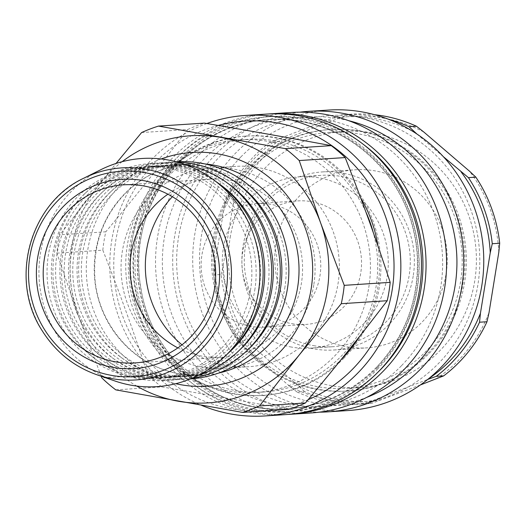 <?xml version="1.0" encoding="UTF-8"?>
<svg xmlns="http://www.w3.org/2000/svg" width="526" height="526" viewBox="0 0 526 526"><rect width="100%" height="100%" fill="white"/><g stroke="black" fill="none" stroke-linecap="round" stroke-linejoin="round"><path stroke-width="0.39" stroke-dasharray="2.63 1.97" d="M251.066 326.324A61.897 59.826 86.3 0 1 201.188 262.001A61.897 59.826 86.3 0 1 256.931 203.555A61.897 59.826 86.3 0 1 320.643 261.448A61.897 59.826 86.3 0 1 264.959 327.1A61.897 59.826 86.3 0 1 251.066 326.324M291.831 323.674A61.897 59.826 -93.7 0 0 305.724 324.45A61.897 59.826 -93.7 0 0 361.408 258.805A61.897 59.826 -93.7 0 0 297.696 200.912A61.897 59.826 -93.7 0 0 241.953 259.351A61.897 59.826 -93.7 0 0 291.831 323.674M291.555 347.075A85.876 82.996 86.3 0 1 222.353 257.832A85.876 82.996 86.3 0 1 299.695 176.749A85.876 82.996 86.3 0 1 388.083 257.069A85.876 82.996 86.3 0 1 310.827 348.146A85.876 82.996 86.3 0 1 291.555 347.075M313.568 345.648A85.876 82.996 -93.7 0 0 332.84 346.719A85.876 82.996 -93.7 0 0 410.096 255.643A85.876 82.996 -93.7 0 0 321.708 175.322A85.876 82.996 -93.7 0 0 244.366 256.399A85.876 82.996 -93.7 0 0 313.568 345.648M413.193 276.084A89.223 86.231 86.3 0 1 333.911 350A89.223 86.231 86.3 0 1 313.89 348.889A89.223 86.231 86.3 0 1 241.993 256.169A89.223 86.231 86.3 0 1 322.346 171.923A89.223 86.231 86.3 0 1 413.193 276.084M172.377 196.698A100.381 97.008 86.3 0 1 235.858 166.367A100.381 97.008 86.3 0 1 338.054 283.54A100.381 97.008 86.3 0 1 248.864 366.701A100.381 97.008 86.3 0 1 181.996 344.832M427.796 353.373A131.046 126.654 -93.7 0 0 453.57 206.665A131.046 126.654 -93.7 0 0 329.736 129.534A131.046 126.654 -93.7 0 0 211.846 268.516A131.046 126.654 -93.7 0 0 346.726 391.081A131.046 126.654 -93.7 0 0 427.796 353.373M215.956 238.574A128.259 123.958 86.3 0 1 329.92 132.315A128.259 123.958 86.3 0 1 461.927 252.276A128.259 123.958 86.3 0 1 346.542 388.3A128.259 123.958 86.3 0 1 215.956 238.574M344.122 357.969A129.935 125.576 86.3 0 1 263.743 395.355A129.935 125.576 86.3 0 1 130.014 273.829A129.935 125.576 86.3 0 1 246.898 136.03A129.935 125.576 86.3 0 1 369.679 212.504A129.935 125.576 86.3 0 1 344.122 357.969M365.879 211.971A126.588 122.341 -93.7 0 0 247.115 139.37A126.588 122.341 -93.7 0 0 133.236 273.619A126.588 122.341 -93.7 0 0 263.526 392.015A126.588 122.341 -93.7 0 0 375.998 287.143A126.588 122.341 -93.7 0 0 373.243 232.446M308.177 399.688A144.992 140.126 86.3 0 1 137.562 346.095A144.992 140.126 86.3 0 1 154.802 162.817A144.992 140.126 86.3 0 1 218.145 125.451M206.856 123.518A150.567 145.518 -93.7 0 0 152.422 158.76A150.567 145.518 -93.7 0 0 201.511 405.322M266.182 114.103A150.567 145.518 -93.7 0 0 130.731 273.783A150.567 145.518 -93.7 0 0 285.697 414.606M359.652 336.331A129.935 125.576 -93.7 0 0 377.898 245.78M360.672 197.888A129.935 125.576 -93.7 0 0 245.471 136.122A129.935 125.576 -93.7 0 0 128.581 273.921A129.935 125.576 -93.7 0 0 262.31 395.447A129.935 125.576 -93.7 0 0 340.881 359.889M347.988 410.556A150.567 145.518 86.3 0 1 205.712 321.938A150.567 145.518 86.3 0 1 235.332 153.382A150.567 145.518 86.3 0 1 328.474 110.059M240.573 157.248A144.992 140.126 -93.7 0 0 303.377 400.076A144.992 140.126 -93.7 0 0 475.037 223.32A144.992 140.126 -93.7 0 0 240.573 157.248M299.899 112.176A150.567 145.518 -93.7 0 0 173.008 271.035A150.567 145.518 -93.7 0 0 319.381 412.154M429.223 353.281A131.046 126.654 -93.7 0 0 454.997 206.573A131.046 126.654 -93.7 0 0 331.17 129.442A131.046 126.654 -93.7 0 0 213.273 268.424A131.046 126.654 -93.7 0 0 348.153 390.989A131.046 126.654 -93.7 0 0 429.223 353.281M348.685 120.684A144.992 140.126 -93.7 0 0 307.394 117.015A144.992 140.126 -93.7 0 0 176.96 270.778A144.992 140.126 -93.7 0 0 326.186 406.388A144.992 140.126 -93.7 0 0 366.655 397.406M401.588 365.596A144.992 140.126 -93.7 0 0 430.104 203.279A144.992 140.126 -93.7 0 0 293.1 117.942A144.992 140.126 -93.7 0 0 162.666 271.712A144.992 140.126 -93.7 0 0 311.892 407.315A144.992 140.126 -93.7 0 0 401.588 365.596M291.305 112.472A150.567 145.518 -93.7 0 0 155.854 272.152A150.567 145.518 -93.7 0 0 310.82 412.969M268.477 113.971A150.567 145.518 -93.7 0 0 135.32 273.487A150.567 145.518 -93.7 0 0 287.992 414.435M284.763 288.294A105.956 102.399 -93.7 0 0 176.887 164.605A105.956 102.399 -93.7 0 0 81.569 276.978A105.956 102.399 -93.7 0 0 190.622 376.07A105.956 102.399 -93.7 0 0 284.763 288.294M122.157 161.679A133.841 129.343 -93.7 0 0 99.664 183.738A133.841 129.343 -93.7 0 0 78.302 315.62A133.841 129.343 -93.7 0 0 136.727 386.051M177.88 347.896A89.223 86.231 -93.7 0 0 202.102 356.148A89.223 86.231 -93.7 0 0 222.123 357.259A89.223 86.231 -93.7 0 0 301.405 283.343A89.223 86.231 -93.7 0 0 210.558 179.188A89.223 86.231 -93.7 0 0 167.899 194.199M101.104 169.563A114.32 110.486 -93.7 0 0 39.194 279.727A114.32 110.486 -93.7 0 0 114.832 380.962M101.216 376.254L78.302 315.62L56.861 253.157A149.45 144.44 86.3 0 1 59.839 234.787L116.049 163.454M141.625 132.545L187.585 129.56A149.45 144.44 86.3 0 1 204.463 123.11M215.555 181.279A108.744 105.095 -93.7 0 0 86.77 191.753A108.744 105.095 -93.7 0 0 97.751 360.816A108.744 105.095 -93.7 0 0 226.805 354.537M259.029 289.964A105.956 102.399 -93.7 0 0 151.153 166.282A105.956 102.399 -93.7 0 0 55.835 278.649A105.956 102.399 -93.7 0 0 164.888 377.74A105.956 102.399 -93.7 0 0 259.029 289.964M219.664 184.225A105.956 102.399 -93.7 0 0 155.446 165.999A105.956 102.399 -93.7 0 0 92.885 193.529A105.956 102.399 -93.7 0 0 103.583 358.259A105.956 102.399 -93.7 0 0 169.175 377.464A105.956 102.399 -93.7 0 0 230.5 351.085M184.902 164.474A108.744 105.095 -93.7 0 0 95.351 191.194A108.744 105.095 -93.7 0 0 106.331 360.257A108.744 105.095 -93.7 0 0 198.585 375.17M267.609 289.405A105.956 102.399 -93.7 0 0 159.733 165.723A105.956 102.399 -93.7 0 0 64.415 278.09A105.956 102.399 -93.7 0 0 173.468 377.188A105.956 102.399 -93.7 0 0 267.609 289.405M228.245 183.673A105.956 102.399 -93.7 0 0 164.02 165.447A105.956 102.399 -93.7 0 0 101.465 192.976A105.956 102.399 -93.7 0 0 112.163 357.7A105.956 102.399 -93.7 0 0 177.755 376.905A105.956 102.399 -93.7 0 0 239.08 350.526M177.775 162.218A108.744 105.095 -93.7 0 0 103.924 190.636A108.744 105.095 -93.7 0 0 114.905 359.699A108.744 105.095 -93.7 0 0 191.812 378.332M276.183 288.853A105.956 102.399 -93.7 0 0 168.307 165.164A105.956 102.399 -93.7 0 0 72.989 277.531A105.956 102.399 -93.7 0 0 182.042 376.629A105.956 102.399 -93.7 0 0 276.183 288.853M236.818 183.114A105.956 102.399 -93.7 0 0 172.6 164.888A105.956 102.399 -93.7 0 0 110.039 192.417A105.956 102.399 -93.7 0 0 120.737 357.141A105.956 102.399 -93.7 0 0 186.329 376.353A105.956 102.399 -93.7 0 0 247.654 349.974M176.414 161.844A108.744 105.095 -93.7 0 0 112.505 190.077A108.744 105.095 -93.7 0 0 123.485 359.14A108.744 105.095 -93.7 0 0 190.511 378.871M254.742 290.24A105.956 102.399 -93.7 0 0 146.866 166.558A105.956 102.399 -93.7 0 0 84.311 194.087A105.956 102.399 -93.7 0 0 95.009 358.817A105.956 102.399 -93.7 0 0 160.601 378.023A105.956 102.399 -93.7 0 0 254.742 290.24M56.861 253.157L102.826 250.172A149.45 144.44 86.3 0 1 105.798 231.808L59.839 234.787M187.585 129.56C158.707 167.373 137.562 193.805 105.798 231.808M250.455 290.523A105.956 102.399 -93.7 0 0 142.579 166.834A105.956 102.399 -93.7 0 0 47.261 279.207A105.956 102.399 -93.7 0 0 156.314 378.299A105.956 102.399 -93.7 0 0 250.455 290.523M115.786 389.865L161.745 386.88A149.45 144.44 86.3 0 1 147.839 374.959L101.88 377.944M102.826 250.172C120.954 296.348 132.591 328.599 147.839 374.959M313.752 285.118A100.381 97.008 86.3 0 1 224.563 368.279A100.381 97.008 86.3 0 1 121.256 274.401A100.381 97.008 86.3 0 1 211.557 167.945A100.381 97.008 86.3 0 1 313.752 285.118M368.759 287.61A126.588 122.341 -93.7 0 0 239.876 139.844A126.588 122.341 -93.7 0 0 125.997 274.092A126.588 122.341 -93.7 0 0 256.28 392.481A126.588 122.341 -93.7 0 0 368.759 287.61M161.745 386.88C210.203 395.144 242.979 400.97 288.55 409.419M446.068 273.947A89.223 86.231 -93.7 0 0 355.228 169.793A89.223 86.231 -93.7 0 0 274.96 264.414A89.223 86.231 -93.7 0 0 366.793 347.864A89.223 86.231 -93.7 0 0 446.068 273.947M443.379 156.702L416.96 134.051M420.366 384.96L371.566 403.429L364.13 403.909L427.434 379.542A142.763 137.97 86.3 0 0 428.374 378.911M304.416 391.495L298.203 385.637L252.368 346.345L245.011 340.559L237.581 341.045L243.794 346.897L289.629 386.196L296.986 391.975L304.416 391.495A144.992 140.126 86.3 0 0 369.837 403.554L362.401 404.034A144.992 140.126 -93.7 0 0 364.13 403.909M221.176 274.487L223.202 265.485L233.005 204.93L233.886 196.001L226.456 196.481L224.431 205.482L214.621 266.038L213.74 274.966L221.176 274.487A144.992 140.126 86.3 0 0 245.011 340.559M277.195 141.856L349.31 114.306L341.88 114.786L333.07 117.969L269.766 142.342L277.195 141.856A144.992 140.126 86.3 0 0 233.886 196.001M498.819 252.171A142.763 137.97 -93.7 0 0 469.646 171.312M436.015 378.983A142.763 137.97 -93.7 0 0 489.009 312.727M298.203 385.637A142.763 137.97 -93.7 0 0 380.37 400.247M223.202 265.485A142.763 137.97 -93.7 0 0 252.368 346.345M286.006 138.673A142.763 137.97 -93.7 0 0 233.005 204.93M423.818 132.019A142.763 137.97 -93.7 0 0 341.644 117.416M371.566 403.429A144.992 140.126 86.3 0 1 369.837 403.554M349.31 114.306A144.992 140.126 86.3 0 1 351.039 114.181A144.992 140.126 86.3 0 1 374.591 114.701M269.766 142.342A144.992 140.126 -93.7 0 0 226.456 196.481M213.74 274.966A144.992 140.126 -93.7 0 0 237.581 341.045M296.986 391.975A144.992 140.126 -93.7 0 0 362.401 404.034M224.431 205.482A142.763 137.97 86.3 0 1 277.432 139.232M243.794 346.897A142.763 137.97 86.3 0 1 214.621 266.038M371.797 400.799A142.763 137.97 86.3 0 1 289.629 386.196M388.596 119.297A144.992 140.126 -93.7 0 0 343.61 114.661A144.992 140.126 -93.7 0 0 341.88 114.786M333.07 117.969A142.763 137.97 86.3 0 1 412.279 131.04M230.158 237.653A128.259 123.958 86.3 0 1 344.122 131.395A128.259 123.958 86.3 0 1 476.129 251.349A128.259 123.958 86.3 0 1 360.744 387.379A128.259 123.958 86.3 0 1 230.158 237.653M363.288 144.341A147.78 142.822 -93.7 0 0 169.589 169.977A147.78 142.822 -93.7 0 0 182.686 371.691A147.78 142.822 -93.7 0 0 378.076 372.06M377.964 367.128A144.992 140.126 -93.7 0 0 406.486 204.811A144.992 140.126 -93.7 0 0 269.476 119.474A144.992 140.126 -93.7 0 0 139.042 273.244A144.992 140.126 -93.7 0 0 288.274 408.847A144.992 140.126 -93.7 0 0 377.964 367.128M376.682 367.214A144.992 140.126 -93.7 0 0 405.198 204.897A144.992 140.126 -93.7 0 0 268.194 119.56A144.992 140.126 -93.7 0 0 137.759 273.329A144.992 140.126 -93.7 0 0 286.986 408.932A144.992 140.126 -93.7 0 0 376.682 367.214M377.346 369.278A147.78 142.822 -93.7 0 0 313.332 121.776A147.78 142.822 -93.7 0 0 138.371 301.931A147.78 142.822 -93.7 0 0 377.346 369.278M218.612 373.072A105.956 102.399 86.3 0 1 203.483 375.235A105.956 102.399 86.3 0 1 179.708 373.914A105.956 102.399 86.3 0 1 94.332 263.809A105.956 102.399 86.3 0 1 189.755 163.77A105.956 102.399 86.3 0 1 205.035 163.961M161.166 158.964A117.107 113.175 -93.7 0 0 86.534 276.656A117.107 113.175 -93.7 0 0 175.763 383.704M83.838 178.169A106.259 102.688 -93.7 0 0 26.3 280.568A106.259 102.688 -93.7 0 0 96.6 374.657M264.959 327.1L305.724 324.45M256.931 203.555L297.696 200.912M310.827 348.146L332.84 346.719M299.695 176.749L321.708 175.322M307.394 117.015L293.1 117.942M326.186 406.388L311.892 407.315M269.476 119.474C189.827 122.17 125.444 205.844 140.784 287.137C150.673 358.949 218.731 414.988 288.274 408.847L286.986 408.932C321.708 406.269 351.546 392.389 376.491 367.293C406.499 335.134 419.998 296.671 416.987 251.901C414.199 222.15 403.698 195.659 385.486 172.423C354.465 135.333 315.37 117.712 268.194 119.56L269.476 119.474M246.898 136.03L245.471 136.122M263.743 395.355L262.31 395.447M331.17 129.442L329.736 129.534M348.153 390.989L346.726 391.081M176.887 164.605L189.755 163.77C166.052 165.539 145.347 174.645 127.64 191.089C104.667 213.74 93.694 241.585 94.719 274.618C96.37 323.043 133.959 366.661 179.879 373.92L203.483 375.235L190.622 376.07M210.558 179.188L123.649 184.83M222.123 357.259L135.215 362.907M155.446 165.999L151.153 166.282M169.175 377.464L164.888 377.74M103.583 358.259L106.331 360.257M92.885 193.529L95.351 191.194M164.02 165.447L159.733 165.723M177.755 376.905L173.468 377.188M112.163 357.7L114.905 359.699M101.465 192.976L103.924 190.636M172.6 164.888L168.307 165.164M186.329 376.353L182.042 376.629M120.737 357.141L123.485 359.14M110.039 192.417L112.505 190.077M95.009 358.817L97.751 360.816M84.311 194.087L86.77 191.753M146.866 166.558L142.579 166.834M160.601 378.023L156.314 378.299M224.563 368.279L248.864 366.701M211.557 167.945L235.858 166.367M247.115 139.37L239.876 139.844M263.526 392.015L256.28 392.481M333.911 350L366.793 347.864M322.346 171.923L355.228 169.793M351.039 114.181L343.61 114.661M346.542 388.3L360.744 387.379M329.92 132.315L344.122 131.395"/><path stroke-width="0.79" d="M181.996 344.832A100.381 97.008 86.3 0 1 172.377 196.698M373.243 232.446A126.588 122.341 -93.7 0 0 365.879 211.971M218.145 125.451A144.992 140.126 86.3 0 1 386.571 219.71A144.992 140.126 86.3 0 1 308.177 399.688M201.511 405.322A150.567 145.518 -93.7 0 0 265.078 415.941A150.567 145.518 -93.7 0 0 358.226 372.618A150.567 145.518 -93.7 0 0 387.84 204.062A150.567 145.518 -93.7 0 0 245.563 115.444A150.567 145.518 -93.7 0 0 206.856 123.518M265.078 415.941L285.697 414.606A150.567 145.518 -93.7 0 0 378.838 371.284A150.567 145.518 -93.7 0 0 408.452 202.72A150.567 145.518 -93.7 0 0 266.182 114.103L245.563 115.444M340.881 359.889A129.935 125.576 -93.7 0 0 342.696 358.061A129.935 125.576 -93.7 0 0 359.652 336.331M377.898 245.78A129.935 125.576 -93.7 0 0 360.672 197.888M308.46 111.354L328.474 110.059A150.567 145.518 86.3 0 1 470.75 198.677A150.567 145.518 86.3 0 1 441.136 367.24A150.567 145.518 86.3 0 1 347.988 410.556L327.974 411.858A150.567 145.518 -93.7 0 0 421.122 368.535A150.567 145.518 -93.7 0 0 450.736 199.972A150.567 145.518 -93.7 0 0 308.46 111.354A150.567 145.518 -93.7 0 0 299.899 112.176M319.381 412.154A150.567 145.518 -93.7 0 0 327.974 411.858M366.655 397.406A144.992 140.126 -93.7 0 0 415.882 364.669A144.992 140.126 -93.7 0 0 451.558 222.551A144.992 140.126 -93.7 0 0 348.685 120.684M287.992 414.435A150.567 145.518 -93.7 0 0 290.286 414.304L310.82 412.969A150.567 145.518 -93.7 0 0 403.968 369.653A150.567 145.518 -93.7 0 0 433.582 201.09A150.567 145.518 -93.7 0 0 291.305 112.472L270.765 113.807A150.567 145.518 -93.7 0 0 268.477 113.971M290.286 414.304A150.567 145.518 -93.7 0 0 383.428 370.981A150.567 145.518 -93.7 0 0 413.041 202.425A150.567 145.518 -93.7 0 0 270.765 113.807M136.727 386.051A133.841 129.343 -93.7 0 0 178.117 401.2A133.841 129.343 -93.7 0 0 299.294 354.899A133.841 129.343 -93.7 0 0 320.656 223.017A133.841 129.343 -93.7 0 0 220.835 137.437A133.841 129.343 -93.7 0 0 122.157 161.679M115.194 361.789A89.223 86.231 86.3 0 1 43.296 269.069A89.223 86.231 86.3 0 1 123.649 184.83A89.223 86.231 86.3 0 1 143.67 185.948A89.223 86.231 86.3 0 1 215.568 278.668A89.223 86.231 86.3 0 1 135.215 362.907A89.223 86.231 86.3 0 1 115.194 361.789M143.131 180.543A94.805 91.623 -93.7 0 0 42.172 306.757A94.805 91.623 -93.7 0 0 198.703 334.582A94.805 91.623 -93.7 0 0 143.131 180.543M167.899 194.199A89.223 86.231 -93.7 0 0 177.88 347.896M96.6 374.657L114.832 380.962A114.32 110.486 -93.7 0 0 258.43 291.937A114.32 110.486 -93.7 0 0 215.607 181.319A114.32 110.486 -93.7 0 0 101.104 169.563L83.838 178.169C29.43 203.273 8.732 280.391 42.409 331.058C55.677 351.96 73.739 366.497 96.6 374.657A106.259 102.688 -93.7 0 0 111.814 378.615A106.259 102.688 -93.7 0 0 230.072 291.917A106.259 102.688 -93.7 0 0 190.267 189.097A106.259 102.688 -93.7 0 0 83.838 178.169M116.049 163.454L141.625 132.545A149.45 144.44 86.3 0 1 158.504 126.095L285.316 148.634A149.45 144.44 86.3 0 1 299.215 160.555L320.656 223.017L344.234 285.342A149.45 144.44 86.3 0 1 341.262 303.706L299.294 354.899L259.469 405.954A149.45 144.44 86.3 0 1 242.591 412.404L115.786 389.865A149.45 144.44 86.3 0 1 101.88 377.944L101.216 376.254M285.316 148.634L331.275 145.649C285.697 137.201 252.927 131.375 204.463 123.11L158.504 126.095M331.275 145.649A149.45 144.44 86.3 0 1 345.174 157.57L299.215 160.555M344.234 285.342L390.193 282.357C374.946 235.996 363.308 203.746 345.174 157.57M390.193 282.357A149.45 144.44 86.3 0 1 388.984 291.588A149.45 144.44 86.3 0 1 387.221 300.721L341.262 303.706M259.469 405.954L305.428 402.969C337.199 364.965 358.337 338.54 387.221 300.721M226.805 354.537A108.744 105.095 -93.7 0 0 261.692 290.437A108.744 105.095 -93.7 0 0 215.555 181.279M230.5 351.085A105.956 102.399 -93.7 0 0 263.316 289.688A105.956 102.399 -93.7 0 0 219.664 184.225M198.585 375.17A108.744 105.095 -93.7 0 0 270.265 289.879A108.744 105.095 -93.7 0 0 184.902 164.474M239.08 350.526A105.956 102.399 -93.7 0 0 271.896 289.129A105.956 102.399 -93.7 0 0 228.245 183.673M191.812 378.332A108.744 105.095 -93.7 0 0 278.839 289.326A108.744 105.095 -93.7 0 0 177.775 162.218M247.654 349.974A105.956 102.399 -93.7 0 0 280.47 288.57A105.956 102.399 -93.7 0 0 236.818 183.114M190.511 378.871A108.744 105.095 -93.7 0 0 287.42 288.767A108.744 105.095 -93.7 0 0 176.414 161.844M305.428 402.969A149.45 144.44 86.3 0 1 288.55 409.419L242.591 412.404M416.96 134.051L409.024 126.72L416.46 126.24L423.818 132.019L469.646 171.312L475.859 177.17L468.429 177.65L443.379 156.702M499.7 243.249L498.819 252.171L489.009 312.727L486.991 321.734L479.554 322.214L480.435 313.286L490.245 252.73L492.264 243.729L499.7 243.249A144.992 140.126 86.3 0 0 475.859 177.17M427.434 379.542L436.245 376.353L443.681 375.873L420.366 384.96M486.991 321.734A144.992 140.126 86.3 0 1 443.681 375.873M374.591 114.701A144.992 140.126 86.3 0 1 416.46 126.24M436.245 376.353A144.992 140.126 -93.7 0 0 479.554 322.214M492.264 243.729A144.992 140.126 -93.7 0 0 468.429 177.65M480.435 313.286A142.763 137.97 86.3 0 1 428.374 378.911M461.072 171.87A142.763 137.97 86.3 0 1 490.245 252.73M409.024 126.72A144.992 140.126 -93.7 0 0 388.596 119.297M412.279 131.04A142.763 137.97 86.3 0 1 415.238 132.578M378.076 372.06A147.78 142.822 -93.7 0 0 381.113 369.028A147.78 142.822 -93.7 0 0 363.288 144.341M205.035 163.961A105.956 102.399 86.3 0 1 297.624 287.459A105.956 102.399 86.3 0 1 218.612 373.072M175.763 383.704A117.107 113.175 -93.7 0 0 180.786 384.716A117.107 113.175 -93.7 0 0 312.214 259.344A117.107 113.175 -93.7 0 0 161.166 158.964M111.578 375.386A102.925 99.473 86.3 0 1 51.239 208.145A102.925 99.473 86.3 0 1 221.19 238.35A102.925 99.473 86.3 0 1 111.578 375.386"/></g></svg>

